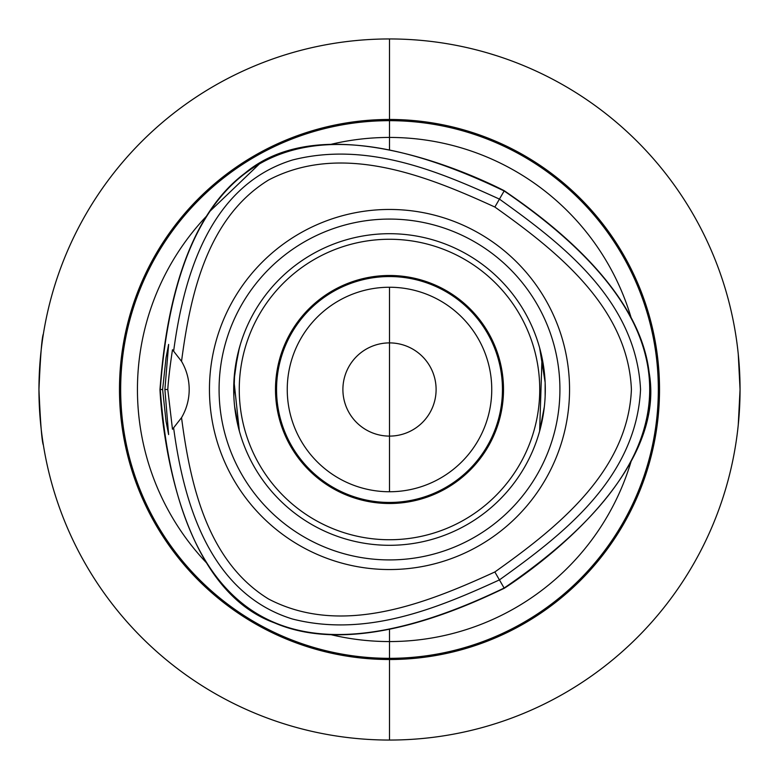 <?xml version="1.0" encoding="UTF-8"?>
<svg xmlns="http://www.w3.org/2000/svg" width="779" height="779" viewBox="0 0 779 779"><rect width="100%" height="100%" fill="white"/><g stroke="black" fill="none" stroke-linecap="round" stroke-linejoin="round"><path stroke-width="1.17" d="M342.896 389.5A46.604 46.604 0 0 1 389.5 342.896A46.604 46.604 0 0 1 436.104 389.5A46.604 46.604 0 0 1 389.5 436.104A46.604 46.604 0 0 1 342.896 389.5M389.5 276.545A112.955 112.955 0 0 1 502.455 389.5A112.955 112.955 0 0 1 389.5 502.455A112.955 112.955 0 0 1 276.545 389.5A112.955 112.955 0 0 1 389.5 276.545M389.5 287.247A102.253 102.253 0 0 0 300.947 440.622A102.253 102.253 0 0 0 478.053 440.622A102.253 102.253 0 0 0 389.5 287.247L389.5 491.753M38.95 389.5C40.42 355.711 41.9 337.161 43.39 333.86C41.9 337.161 40.42 355.711 38.95 389.5C40.42 423.289 41.9 441.839 43.39 445.14C41.9 441.839 40.42 423.289 38.95 389.5M738.258 424.915L740.05 389.5L738.258 354.085M736.983 343.237L736.457 339.42M736.457 439.58L736.983 435.763M219.084 389.5A170.416 170.416 0 0 1 389.5 219.084A170.416 170.416 0 0 1 559.916 389.5A170.416 170.416 0 0 1 389.5 559.916A170.416 170.416 0 0 1 219.084 389.5M569.546 389.5A180.046 180.046 0 0 1 389.5 569.546A180.046 180.046 0 0 1 209.454 389.5A180.046 180.046 0 0 1 389.5 209.454A180.046 180.046 0 0 1 569.546 389.5M545.3 389.5A155.8 155.8 0 0 0 389.5 233.7A155.8 155.8 0 0 0 233.7 389.5A155.8 155.8 0 0 0 389.5 545.3A155.8 155.8 0 0 0 545.3 389.5M389.5 275.493A114.007 114.007 0 0 0 290.771 446.503A114.007 114.007 0 0 0 488.229 446.503A114.007 114.007 0 0 0 389.5 275.493M389.5 539.74A150.24 150.24 0 0 1 259.388 314.385A150.24 150.24 0 0 1 519.612 314.385A150.24 150.24 0 0 1 389.5 539.74M239.357 347.882L234.664 372.206L233.856 396.56M545.144 396.56L545.144 382.44L539.643 347.882M240.36 344.425L237.624 354.747L233.953 380.795L239.357 431.118L234.615 406.346M544.336 406.794L539.643 431.118L542.009 357.629M162.616 389.5L166.063 357.629L168.634 344.425L164.895 389.5L168.624 434.575L166.054 421.361L162.616 389.5L159.968 389.5C161.789 426.386 176.999 587.502 274.49 622.869C358.389 659.102 473.739 602.654 504.266 588.281C535.3 568.261 667.233 474.528 649.111 372.42C638.537 281.647 531.969 209.97 504.276 190.728C471.422 173.863 324.278 106.47 244.908 173.24C171.594 227.78 162.792 355.876 159.968 389.5M164.895 389.5L167.787 389.5C168.4 379.714 169.968 366.461 172.48 349.752M172.49 349.732L181.536 361.339A55.64 55.64 0 0 1 181.536 417.661L172.48 429.248L167.787 389.5M504.276 190.728L504.14 190.972C292.339 88.825 177.709 155.002 160.25 389.5C177.69 624.008 292.32 690.194 504.12 588.038C698.5 455.686 698.5 323.324 504.14 190.972L499.436 199.112C436.892 170.455 366.198 141.34 292.563 159.977C208.324 185.879 183.328 278.94 173.659 350.939M181.536 361.339C190.242 294.9 207.078 217.828 268.57 180.017C341.591 141.856 426.074 175.509 494.86 207.039C556.566 250.848 627.942 307.179 631.409 389.5C627.942 471.831 556.547 528.162 494.85 571.971C426.055 603.501 341.582 637.154 268.551 599.002C207.058 561.182 190.232 484.11 181.536 417.661M173.649 428.07C183.318 500.06 208.305 593.131 292.544 619.042C366.179 637.67 436.873 608.555 499.427 579.897C561.727 535.251 636.141 478.861 640.542 389.5C636.141 300.149 561.737 243.759 499.436 199.112L494.86 207.039M494.85 571.971L504.266 588.281M210.106 211.109L259.329 163.999M628.916 314.161L632.197 320.305M632.743 321.376L633.892 323.694C654.973 367.503 654.973 411.38 633.892 455.306M206.425 562.759A252.065 252.065 0 0 1 206.493 216.173M631.078 461.441A252.065 252.065 0 0 1 330.997 634.681M330.929 144.339A252.065 252.065 0 0 1 631.078 317.559M389.5 119.469A270.031 270.031 0 0 1 623.346 524.51A270.031 270.031 0 0 1 155.654 524.51A270.031 270.031 0 0 1 389.5 119.469M389.5 740.05A350.55 350.55 0 0 0 740.05 389.5A350.55 350.55 0 0 0 389.5 38.95A350.55 350.55 0 0 0 38.95 389.5A350.55 350.55 0 0 0 389.5 740.05L389.5 629.237M725.502 489.446L723.389 496.281M493.467 724.275L489.446 725.502M491.422 724.908L496.281 723.389M287.578 724.908L282.719 723.389M54.092 491.422L55.611 496.281M54.725 285.533L55.611 282.719M289.136 53.624L285.562 54.715M489.446 53.498L496.281 55.611M724.275 285.533L725.502 289.554M724.908 287.578L723.389 282.719M389.5 658.333L389.5 685.88L389.5 658.333A268.833 268.833 0 0 1 120.667 389.5A268.833 268.833 0 0 1 389.5 120.667A268.833 268.833 0 0 1 658.333 389.5A268.833 268.833 0 0 1 389.5 658.333M389.5 38.95L389.5 149.753"/></g></svg>
